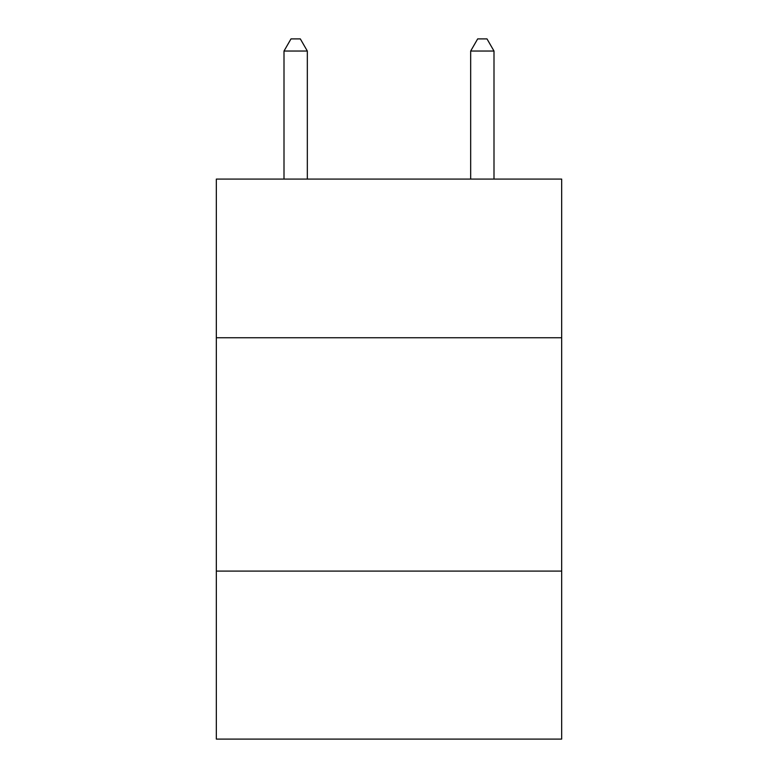 <?xml version="1.0" encoding="UTF-8"?>
<svg xmlns="http://www.w3.org/2000/svg" width="778" height="778" viewBox="0 0 778 778"><rect width="100%" height="100%" fill="white"/><g stroke="black" fill="none" stroke-linecap="round" stroke-linejoin="round"><path stroke-width="1.17" d="M561.667 337.759L561.667 179.086L216.333 179.086L216.333 337.759L561.667 337.759L561.667 739.1L216.333 739.1L216.333 337.759M561.667 571.101L216.333 571.101M307.329 179.086L307.329 51.037L283.999 51.037L283.999 179.086M283.999 51.037L291.001 38.9L300.327 38.9L307.329 51.037M494.001 179.086L494.001 51.037L470.671 51.037L470.671 179.086M470.671 51.037L477.673 38.9L486.999 38.9L494.001 51.037"/></g></svg>
